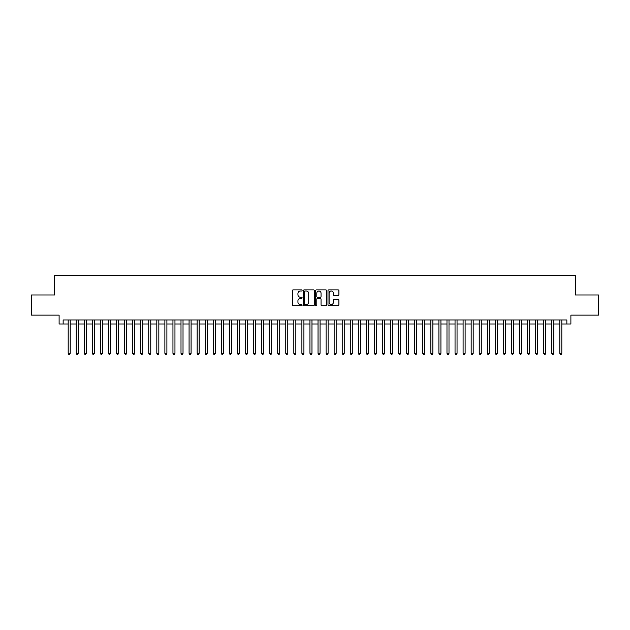 <?xml version="1.0" encoding="UTF-8"?>
<svg xmlns="http://www.w3.org/2000/svg" width="630" height="630" viewBox="0 0 630 630"><rect width="100%" height="100%" fill="white"/><g stroke="black" fill="none" stroke-linecap="round" stroke-linejoin="round"><path stroke-width="0.94" d="M302.109 290.438A0.551 0.551 0 0 0 301.55 289.879L293.147 289.879A0.787 0.787 0 0 0 292.351 290.674L292.351 304.912A0.787 0.787 0 0 0 293.147 305.707L301.55 305.707A0.551 0.551 0 0 0 302.109 305.148A0.551 0.551 0 0 0 301.55 304.597L300.463 304.597A2.528 2.528 0 0 1 297.935 302.061L297.935 300.88A2.528 2.528 0 0 1 300.463 298.344L301.55 298.344A0.551 0.551 0 0 0 302.109 297.793A0.551 0.551 0 0 0 301.55 297.242L300.463 297.242A2.528 2.528 0 0 1 297.935 294.706L297.935 293.517A2.528 2.528 0 0 1 300.463 290.989L301.55 290.989A0.551 0.551 0 0 0 302.109 290.438M338.121 295.462A0.787 0.787 0 0 0 338.909 294.667L338.909 290.674A0.787 0.787 0 0 0 338.121 289.879L328.781 289.879A0.787 0.787 0 0 0 327.994 290.674L327.994 304.912A0.787 0.787 0 0 0 328.781 305.707L338.121 305.707A0.787 0.787 0 0 0 338.909 304.912L338.909 300.085A0.787 0.787 0 0 0 338.121 299.297L334.128 299.297A0.787 0.787 0 0 0 333.333 300.085L333.333 302.479A2.118 2.118 0 0 1 331.215 304.597A2.118 2.118 0 0 1 329.104 302.479L329.104 293.107A2.118 2.118 0 0 1 331.215 290.989A2.118 2.118 0 0 1 333.333 293.107L333.333 294.667A0.787 0.787 0 0 0 334.128 295.462L338.121 295.462M63.134 323.985L63.134 319.953L566.866 319.953L566.866 323.985L570.898 323.985L570.898 315.118L598.5 315.118L598.5 294.974L575.332 294.974L575.332 275.625L54.668 275.625L54.668 294.974L31.5 294.974L31.5 315.118L59.102 315.118L59.102 323.985L68.174 323.985M314.307 290.674A0.787 0.787 0 0 0 313.519 289.879L304.18 289.879A0.787 0.787 0 0 0 303.392 290.674L303.392 304.912A0.787 0.787 0 0 0 304.18 305.707L313.519 305.707A0.787 0.787 0 0 0 314.307 304.912L314.307 290.674M316.481 289.879L325.82 289.879A0.787 0.787 0 0 1 326.608 290.674L326.608 304.912A0.787 0.787 0 0 1 325.82 305.707L321.82 305.707A0.787 0.787 0 0 1 321.032 304.912L321.032 299.14A0.787 0.787 0 0 0 320.245 298.344L317.591 298.344A0.787 0.787 0 0 0 316.803 299.14L316.803 305.148A0.551 0.551 0 0 1 316.244 305.707A0.551 0.551 0 0 1 315.693 305.148L315.693 290.674A0.787 0.787 0 0 1 316.481 289.879M70.19 323.985L76.23 323.985M78.246 323.985L84.294 323.985M86.302 323.985L92.35 323.985M94.366 323.985L100.414 323.985M102.422 323.985L108.47 323.985M110.486 323.985L116.526 323.985M118.542 323.985L124.59 323.985M126.606 323.985L132.647 323.985M134.662 323.985L140.71 323.985M142.727 323.985L148.767 323.985M150.783 323.985L156.831 323.985M158.847 323.985L164.887 323.985M166.903 323.985L172.951 323.985M174.959 323.985L181.007 323.985M183.023 323.985L189.071 323.985M191.079 323.985L197.127 323.985M199.143 323.985L205.183 323.985M207.199 323.985L213.247 323.985M215.263 323.985L221.303 323.985M223.319 323.985L229.367 323.985M231.383 323.985L237.423 323.985M239.439 323.985L245.487 323.985M247.503 323.985L253.543 323.985M255.559 323.985L261.607 323.985M263.616 323.985L269.664 323.985M271.68 323.985L277.728 323.985M279.736 323.985L285.784 323.985M287.8 323.985L293.84 323.985M295.856 323.985L301.904 323.985M303.92 323.985L309.96 323.985M311.976 323.985L318.024 323.985M320.04 323.985L326.08 323.985M328.096 323.985L334.144 323.985M336.16 323.985L342.2 323.985M344.216 323.985L350.264 323.985M352.272 323.985L358.32 323.985M360.336 323.985L366.384 323.985M368.392 323.985L374.44 323.985M376.457 323.985L382.497 323.985M384.513 323.985L390.561 323.985M392.577 323.985L398.617 323.985M400.633 323.985L406.681 323.985M408.697 323.985L414.737 323.985M416.753 323.985L422.801 323.985M424.817 323.985L430.857 323.985M432.873 323.985L438.921 323.985M440.929 323.985L446.977 323.985M448.993 323.985L455.041 323.985M457.049 323.985L463.097 323.985M465.113 323.985L471.153 323.985M473.169 323.985L479.217 323.985M481.233 323.985L487.273 323.985M489.29 323.985L495.337 323.985M497.353 323.985L503.394 323.985M505.41 323.985L511.458 323.985M513.474 323.985L519.514 323.985M521.53 323.985L527.578 323.985M529.586 323.985L535.634 323.985M537.65 323.985L543.698 323.985M545.706 323.985L551.754 323.985M553.77 323.985L559.81 323.985M561.826 323.985L566.866 323.985M305.054 290.989A0.551 0.551 0 0 0 304.495 291.54L304.495 304.046A0.551 0.551 0 0 0 305.054 304.597L306.196 304.597A2.528 2.528 0 0 0 308.731 302.061L308.731 293.517A2.528 2.528 0 0 0 306.196 290.989L305.054 290.989M321.032 293.147A2.118 2.118 0 0 0 318.914 291.029A2.118 2.118 0 0 0 316.803 293.147L316.803 296.447A0.787 0.787 0 0 0 317.591 297.242L320.245 297.242A0.787 0.787 0 0 0 321.032 296.447L321.032 293.147M70.19 319.953L70.19 353.328L68.174 353.328L68.174 319.953M70.19 353.328L69.584 354.375L68.772 354.375L68.174 353.328M78.246 319.953L78.246 353.328L76.23 353.328L76.23 319.953M78.246 353.328L77.64 354.375L76.836 354.375L76.23 353.328M86.302 319.953L86.302 353.328L84.294 353.328L84.294 319.953M86.302 353.328L85.704 354.375L84.892 354.375L84.294 353.328M94.366 319.953L94.366 353.328L92.35 353.328L92.35 319.953M94.366 353.328L93.76 354.375L92.957 354.375L92.35 353.328M102.422 319.953L102.422 353.328L100.414 353.328L100.414 319.953M102.422 353.328L101.824 354.375L101.013 354.375L100.414 353.328M110.486 319.953L110.486 353.328L108.47 353.328L108.47 319.953M110.486 353.328L109.88 354.375L109.077 354.375L108.47 353.328M118.542 319.953L118.542 353.328L116.526 353.328L116.526 319.953M118.542 353.328L117.944 354.375L117.133 354.375L116.526 353.328M126.606 319.953L126.606 353.328L124.59 353.328L124.59 319.953M126.606 353.328L126 354.375L125.197 354.375L124.59 353.328M134.662 319.953L134.662 353.328L132.647 353.328L132.647 319.953M134.662 353.328L134.056 354.375L133.253 354.375L132.647 353.328M142.727 319.953L142.727 353.328L140.71 353.328L140.71 319.953M142.727 353.328L142.12 354.375L141.317 354.375L140.71 353.328M150.783 319.953L150.783 353.328L148.767 353.328L148.767 319.953M150.783 353.328L150.176 354.375L149.373 354.375L148.767 353.328M158.847 319.953L158.847 353.328L156.831 353.328L156.831 319.953M158.847 353.328L158.24 354.375L157.429 354.375L156.831 353.328M166.903 319.953L166.903 353.328L164.887 353.328L164.887 319.953M166.903 353.328L166.296 354.375L165.493 354.375L164.887 353.328M174.959 319.953L174.959 353.328L172.951 353.328L172.951 319.953M174.959 353.328L174.36 354.375L173.549 354.375L172.951 353.328M183.023 319.953L183.023 353.328L181.007 353.328L181.007 319.953M183.023 353.328L182.416 354.375L181.613 354.375L181.007 353.328M191.079 319.953L191.079 353.328L189.071 353.328L189.071 319.953M191.079 353.328L190.48 354.375L189.669 354.375L189.071 353.328M199.143 319.953L199.143 353.328L197.127 353.328L197.127 319.953M199.143 353.328L198.537 354.375L197.733 354.375L197.127 353.328M207.199 319.953L207.199 353.328L205.183 353.328L205.183 319.953M207.199 353.328L206.601 354.375L205.789 354.375L205.183 353.328M215.263 319.953L215.263 353.328L213.247 353.328L213.247 319.953M215.263 353.328L214.657 354.375L213.853 354.375L213.247 353.328M223.319 319.953L223.319 353.328L221.303 353.328L221.303 319.953M223.319 353.328L222.713 354.375L221.91 354.375L221.303 353.328M231.383 319.953L231.383 353.328L229.367 353.328L229.367 319.953M231.383 353.328L230.777 354.375L229.974 354.375L229.367 353.328M239.439 319.953L239.439 353.328L237.423 353.328L237.423 319.953M239.439 353.328L238.833 354.375L238.03 354.375L237.423 353.328M247.503 319.953L247.503 353.328L245.487 353.328L245.487 319.953M247.503 353.328L246.897 354.375L246.086 354.375L245.487 353.328M255.559 319.953L255.559 353.328L253.543 353.328L253.543 319.953M255.559 353.328L254.953 354.375L254.15 354.375L253.543 353.328M263.616 319.953L263.616 353.328L261.607 353.328L261.607 319.953M263.616 353.328L263.017 354.375L262.206 354.375L261.607 353.328M271.68 319.953L271.68 353.328L269.664 353.328L269.664 319.953M271.68 353.328L271.073 354.375L270.27 354.375L269.664 353.328M279.736 319.953L279.736 353.328L277.728 353.328L277.728 319.953M279.736 353.328L279.137 354.375L278.326 354.375L277.728 353.328M287.8 319.953L287.8 353.328L285.784 353.328L285.784 319.953M287.8 353.328L287.193 354.375L286.39 354.375L285.784 353.328M295.856 319.953L295.856 353.328L293.84 353.328L293.84 319.953M295.856 353.328L295.257 354.375L294.446 354.375L293.84 353.328M303.92 319.953L303.92 353.328L301.904 353.328L301.904 319.953M303.92 353.328L303.314 354.375L302.51 354.375L301.904 353.328M311.976 319.953L311.976 353.328L309.96 353.328L309.96 319.953M311.976 353.328L311.37 354.375L310.566 354.375L309.96 353.328M320.04 319.953L320.04 353.328L318.024 353.328L318.024 319.953M320.04 353.328L319.434 354.375L318.63 354.375L318.024 353.328M328.096 319.953L328.096 353.328L326.08 353.328L326.08 319.953M328.096 353.328L327.49 354.375L326.686 354.375L326.08 353.328M336.16 319.953L336.16 353.328L334.144 353.328L334.144 319.953M336.16 353.328L335.554 354.375L334.743 354.375L334.144 353.328M344.216 319.953L344.216 353.328L342.2 353.328L342.2 319.953M344.216 353.328L343.61 354.375L342.807 354.375L342.2 353.328M352.272 319.953L352.272 353.328L350.264 353.328L350.264 319.953M352.272 353.328L351.674 354.375L350.863 354.375L350.264 353.328M360.336 319.953L360.336 353.328L358.32 353.328L358.32 319.953M360.336 353.328L359.73 354.375L358.927 354.375L358.32 353.328M368.392 319.953L368.392 353.328L366.384 353.328L366.384 319.953M368.392 353.328L367.794 354.375L366.983 354.375L366.384 353.328M376.457 319.953L376.457 353.328L374.44 353.328L374.44 319.953M376.457 353.328L375.85 354.375L375.047 354.375L374.44 353.328M384.513 319.953L384.513 353.328L382.497 353.328L382.497 319.953M384.513 353.328L383.914 354.375L383.103 354.375L382.497 353.328M392.577 319.953L392.577 353.328L390.561 353.328L390.561 319.953M392.577 353.328L391.97 354.375L391.167 354.375L390.561 353.328M400.633 319.953L400.633 353.328L398.617 353.328L398.617 319.953M400.633 353.328L400.026 354.375L399.223 354.375L398.617 353.328M408.697 319.953L408.697 353.328L406.681 353.328L406.681 319.953M408.697 353.328L408.09 354.375L407.287 354.375L406.681 353.328M416.753 319.953L416.753 353.328L414.737 353.328L414.737 319.953M416.753 353.328L416.147 354.375L415.343 354.375L414.737 353.328M424.817 319.953L424.817 353.328L422.801 353.328L422.801 319.953M424.817 353.328L424.21 354.375L423.399 354.375L422.801 353.328M432.873 319.953L432.873 353.328L430.857 353.328L430.857 319.953M432.873 353.328L432.267 354.375L431.463 354.375L430.857 353.328M440.929 319.953L440.929 353.328L438.921 353.328L438.921 319.953M440.929 353.328L440.331 354.375L439.519 354.375L438.921 353.328M448.993 319.953L448.993 353.328L446.977 353.328L446.977 319.953M448.993 353.328L448.387 354.375L447.584 354.375L446.977 353.328M457.049 319.953L457.049 353.328L455.041 353.328L455.041 319.953M457.049 353.328L456.451 354.375L455.64 354.375L455.041 353.328M465.113 319.953L465.113 353.328L463.097 353.328L463.097 319.953M465.113 353.328L464.507 354.375L463.704 354.375L463.097 353.328M473.169 319.953L473.169 353.328L471.153 353.328L471.153 319.953M473.169 353.328L472.571 354.375L471.76 354.375L471.153 353.328M481.233 319.953L481.233 353.328L479.217 353.328L479.217 319.953M481.233 353.328L480.627 354.375L479.824 354.375L479.217 353.328M489.29 319.953L489.29 353.328L487.273 353.328L487.273 319.953M489.29 353.328L488.683 354.375L487.88 354.375L487.273 353.328M497.353 319.953L497.353 353.328L495.337 353.328L495.337 319.953M497.353 353.328L496.747 354.375L495.944 354.375L495.337 353.328M505.41 319.953L505.41 353.328L503.394 353.328L503.394 319.953M505.41 353.328L504.803 354.375L504 354.375L503.394 353.328M513.474 319.953L513.474 353.328L511.458 353.328L511.458 319.953M513.474 353.328L512.867 354.375L512.056 354.375L511.458 353.328M521.53 319.953L521.53 353.328L519.514 353.328L519.514 319.953M521.53 353.328L520.923 354.375L520.12 354.375L519.514 353.328M529.586 319.953L529.586 353.328L527.578 353.328L527.578 319.953M529.586 353.328L528.987 354.375L528.176 354.375L527.578 353.328M537.65 319.953L537.65 353.328L535.634 353.328L535.634 319.953M537.65 353.328L537.043 354.375L536.24 354.375L535.634 353.328M545.706 319.953L545.706 353.328L543.698 353.328L543.698 319.953M545.706 353.328L545.108 354.375L544.296 354.375L543.698 353.328M553.77 319.953L553.77 353.328L551.754 353.328L551.754 319.953M553.77 353.328L553.164 354.375L552.36 354.375L551.754 353.328M561.826 319.953L561.826 353.328L559.81 353.328L559.81 319.953M561.826 353.328L561.228 354.375L560.416 354.375L559.81 353.328"/></g></svg>
